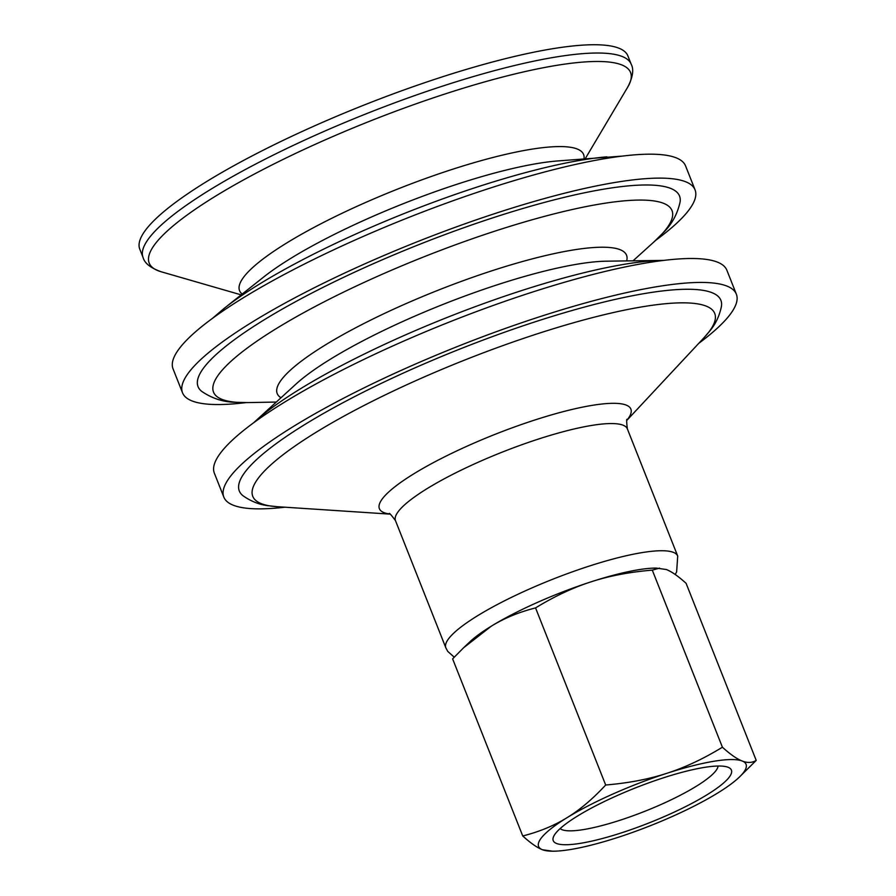 <?xml version="1.0" encoding="UTF-8"?>
<svg xmlns="http://www.w3.org/2000/svg" width="896" height="896" viewBox="0 0 896 896"><rect width="100%" height="100%" fill="white"/><g stroke="black" fill="none" stroke-linecap="round" stroke-linejoin="round"><path stroke-width="1.34" d="M659.579 568.109L652.288 570.125C629.496 572.04 609.09 575.949 591.08 581.829A111.563 21.862 158.4 0 1 656.23 568.086L666.344 569.531C671.552 571.525 678.126 576.117 686.09 583.307L756.213 760.413L739.088 777.37A111.563 21.862 158.4 0 0 742.157 760.995C747.398 763.09 752.08 762.888 756.213 760.413M652.288 570.125L722.411 747.219C730.374 754.421 736.949 759.013 742.157 760.995A111.563 21.862 158.4 0 0 666.882 773.293C684.936 767.514 703.438 758.822 722.411 747.219M535.55 607.902C518.806 612.181 504.034 618.285 491.243 626.214A111.563 21.862 158.4 0 1 591.08 581.829C573.026 587.619 554.523 596.31 535.55 607.902L605.674 785.008C628.477 783.082 648.872 779.184 666.882 773.293A111.563 21.862 158.4 0 0 567.045 817.678A111.563 21.862 158.4 0 0 542.483 849.755A111.563 21.862 158.4 0 0 552.597 851.2A111.563 21.862 158.4 0 0 617.747 837.458A111.563 21.862 158.4 0 0 717.584 793.083A111.563 21.862 158.4 0 0 739.088 777.37M552.597 851.2L542.483 849.755C537.286 847.773 530.701 843.181 522.738 835.979C539.493 831.701 554.266 825.597 567.045 817.678C579.88 809.85 592.749 798.963 605.674 785.008M463.512 647.842L469.739 641.928A111.563 21.862 158.4 0 1 491.243 626.214L463.512 647.842L452.626 658.874L522.738 835.979M617.176 795.57A95.805 18.782 158.4 0 0 553.65 836.45A95.805 18.782 158.4 0 0 649.23 822.842A95.805 18.782 158.4 0 0 728.224 767.323A95.805 18.782 158.4 0 0 617.176 795.57M718.077 766.035A85.31 16.722 -21.6 0 1 660.912 804.541A85.31 16.722 -21.6 0 1 560.157 828.554M143.069 257.477L139.787 249.189A262.494 51.453 -21.6 0 1 333.917 117.443A262.494 51.453 -21.6 0 1 627.906 55.922L631.187 64.21C634.021 69.451 632.89 77.067 627.771 87.035A258.866 50.736 -21.6 0 0 626.214 67.267A258.866 50.736 -21.6 0 0 340.648 133.179A258.866 50.736 -21.6 0 0 161.179 271.768C150.629 268.005 144.592 263.234 143.069 257.477A262.494 51.453 -21.6 0 1 337.198 125.731A262.494 51.453 -21.6 0 1 626.774 58.901A262.494 51.453 -21.6 0 1 631.187 64.21M245.829 402.629A275.621 54.018 -21.6 0 1 182.526 392.795L173.051 368.861A275.621 54.018 -21.6 0 1 376.891 230.53A275.621 54.018 -21.6 0 1 685.586 165.939L695.061 189.862A275.621 54.018 -21.6 0 1 655.648 240.363M182.526 392.795A275.621 54.018 -21.6 0 1 386.366 254.464A275.621 54.018 -21.6 0 1 695.061 189.862M389.536 256.693A258.91 50.747 -21.6 0 1 675.17 190.781A258.91 50.747 -21.6 0 1 680.075 202.104C677.365 214.099 671.899 224.168 663.667 232.31L654.046 241.83A246.557 48.328 -21.6 0 0 667.856 205.587A246.557 48.328 -21.6 0 0 395.853 268.363A246.557 48.328 -21.6 0 0 247.99 402.595L234.472 402.248C222.891 401.946 212.016 398.35 201.824 391.451A258.91 50.747 -21.6 0 1 389.536 256.693M284.917 507.203A275.621 54.018 -21.6 0 1 223.832 497.101L214.357 473.178A275.621 54.018 -21.6 0 1 418.186 334.846A275.621 54.018 -21.6 0 1 726.88 270.245L736.355 294.179A275.621 54.018 -21.6 0 1 698.746 343.358M223.832 497.101A275.621 54.018 -21.6 0 1 427.661 358.781A275.621 54.018 -21.6 0 1 736.355 294.179M430.83 360.998A258.978 50.758 -21.6 0 1 716.531 295.064A258.978 50.758 -21.6 0 1 721.437 306.387C719.443 315.974 715.579 324.139 709.867 330.882L704.054 337.669A248.416 48.686 -21.6 0 0 710.55 308.403A248.416 48.686 -21.6 0 0 436.498 371.65A248.416 48.686 -21.6 0 0 277.144 506.688L268.274 505.725C259.482 504.728 251.082 501.413 243.074 495.79A258.978 50.758 -21.6 0 1 430.83 360.998M242.2 294.067A185.013 36.266 -21.6 0 1 376.376 197.814A185.013 36.266 -21.6 0 1 580.474 150.707A185.013 36.266 -21.6 0 1 583.979 158.749M606.894 156.834A245.235 48.07 -21.6 0 0 378.515 224.101A245.235 48.07 -21.6 0 0 224.179 308.358L263.648 277.043A187.768 36.803 -21.6 0 1 381.819 212.52A187.768 36.803 -21.6 0 1 556.685 161.022L622.283 156.106M280.997 397.768A187.869 36.826 -21.6 0 1 416.136 299.253A187.869 36.826 -21.6 0 1 623.392 251.418A187.869 36.826 -21.6 0 1 626.674 260.904M662.39 260.4A246.736 48.362 -21.6 0 0 419.731 328.731A246.736 48.362 -21.6 0 0 254.632 421.848L295.982 384.082A187.835 36.814 -21.6 0 1 421.669 313.197A187.835 36.814 -21.6 0 1 606.39 261.184L663.824 260.389M389.715 514.013A135.24 26.51 -21.6 0 1 479.405 440.776A135.24 26.51 -21.6 0 1 628.6 406.347A135.24 26.51 -21.6 0 1 627.01 420.067M675.192 574.482L676.637 571.894L677.701 556.046A124.69 24.438 -21.6 0 0 675.606 553.526A124.69 24.438 -21.6 0 0 538.059 585.267A124.69 24.438 -21.6 0 0 445.85 647.853L395.494 520.677A124.69 24.438 -21.6 0 1 487.704 458.091A124.69 24.438 -21.6 0 1 625.262 426.35A124.69 24.438 -21.6 0 1 627.357 428.87C626.483 421.378 626.427 418.298 627.189 419.642M585.267 158.637L627.771 87.035M241.192 294.874L161.179 271.768M224.179 308.358L212.464 318.36M633.035 260.814L654.046 241.83M276.304 402.046L247.99 402.595M254.632 421.848L253.579 422.822M626.92 420.291L704.054 337.669M389.928 514.114L277.144 506.688M395.494 520.677C390.992 514.618 388.931 512.333 389.29 513.834M677.701 556.046L627.357 428.87M445.85 647.853L447.776 651.426L454.227 657.171"/></g></svg>
